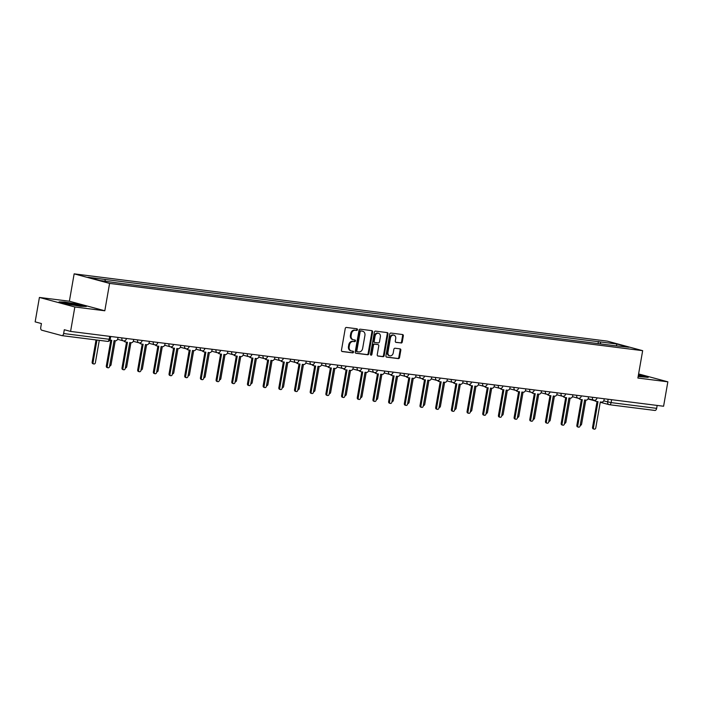 <?xml version="1.0" encoding="UTF-8"?>
<svg xmlns="http://www.w3.org/2000/svg" width="703" height="703" viewBox="0 0 703 703"><rect width="100%" height="100%" fill="white"/><g stroke="black" fill="none" stroke-linecap="round" stroke-linejoin="round"><path stroke-width="1.05" d="M357.476 329.698A0.861 0.694 105.1 0 0 356.931 328.776L346.438 327.449A1.221 0.993 105.1 0 0 345.243 328.529L341.465 350.217A1.221 0.993 105.1 0 0 342.238 351.544L352.721 352.862A0.861 0.694 105.1 0 0 353.02 351.175L351.658 351.008A3.919 3.172 105.1 0 1 351.315 350.938A3.919 3.172 105.1 0 1 349.171 346.755L349.488 344.945A3.919 3.172 105.1 0 1 353.319 341.491L354.681 341.658A0.861 0.694 105.1 0 0 354.971 339.971L353.618 339.804A3.919 3.172 105.1 0 1 353.266 339.734A3.919 3.172 105.1 0 1 351.131 335.551L351.447 333.74A3.919 3.172 105.1 0 1 355.279 330.287L356.632 330.454A0.861 0.694 105.1 0 0 357.476 329.698M353.266 339.734L352.563 339.54A3.919 3.172 105.1 0 1 350.419 335.357L350.735 333.556A3.919 3.172 105.1 0 1 354.567 330.094L355.929 330.269A0.861 0.694 105.1 0 0 356.526 328.723M341.86 351.395L352.018 352.678A0.861 0.694 105.1 0 0 352.616 351.131M351.315 350.938L350.604 350.744A3.919 3.172 105.1 0 1 348.468 346.561L348.785 344.76A3.919 3.172 105.1 0 1 352.616 341.298L353.969 341.473A0.861 0.694 105.1 0 0 354.576 339.927M401.061 343.02A1.221 0.993 105.1 0 0 402.265 341.939L403.329 335.858A1.221 0.993 105.1 0 0 402.547 334.531L390.903 333.055A1.221 0.993 105.1 0 0 389.708 334.136L385.921 355.823A1.221 0.993 105.1 0 0 386.694 357.15L398.346 358.618A1.221 0.993 105.1 0 0 399.541 357.537L400.824 350.191A1.221 0.993 105.1 0 0 400.042 348.864L395.06 348.231A1.221 0.993 105.1 0 0 393.865 349.312L393.232 352.959A3.278 2.654 105.1 0 1 389.734 355.788A3.278 2.654 105.1 0 1 387.951 352.291L390.437 338.02A3.278 2.654 105.1 0 1 393.935 335.182A3.278 2.654 105.1 0 1 395.719 338.679L395.306 341.06A1.221 0.993 105.1 0 0 396.079 342.396L400.359 342.827A1.221 0.993 105.1 0 0 401.554 341.746L402.617 335.665A1.221 0.993 105.1 0 0 402.213 334.487M104.809 310.779L69.377 301.227L39.412 297.448L74.843 306.991L104.809 310.779L109.58 283.406L642.665 350.674L637.885 378.038L667.85 381.817L663.588 406.246L70.581 331.421L64.307 329.725L63.648 333.53L109.193 339.277L110.23 339.329L110.731 336.482M74.843 306.991L70.581 331.421M372.634 331.983A1.221 0.993 105.1 0 0 371.852 330.656L360.208 329.189A1.221 0.993 105.1 0 0 359.013 330.269L355.226 351.948A1.221 0.993 105.1 0 0 356.008 353.275L367.651 354.751A1.221 0.993 105.1 0 0 368.847 353.671L372.634 331.983L371.922 331.79A1.221 0.993 105.1 0 0 371.518 330.612M375.56 331.122L387.204 332.589A1.221 0.993 105.1 0 1 387.977 333.916L384.19 355.604A1.221 0.993 105.1 0 1 382.994 356.685L378.012 356.052A1.221 0.993 105.1 0 1 377.239 354.725L378.768 345.929A1.221 0.993 105.1 0 0 377.994 344.602L374.69 344.189A1.221 0.993 105.1 0 0 373.495 345.27L371.896 354.426A0.861 0.694 105.1 0 1 370.507 354.25L374.356 332.203A1.221 0.993 105.1 0 1 375.56 331.122M39.412 297.448L35.15 321.869L41.424 323.556L40.756 327.361A2.496 1.459 -82.8 0 0 41.749 330.199L61.802 335.603A2.496 1.459 -82.8 0 0 61.917 335.63A2.496 1.459 -82.8 0 0 63.648 333.53M69.377 301.227L74.149 273.854L607.234 341.122L642.665 350.674M667.85 381.817L638.605 373.934M657.164 405.438L656.655 408.355A2.496 1.459 97.2 0 1 654.924 410.455A2.496 1.459 97.2 0 1 654.809 410.429L609.492 404.717M600.801 343.943L600.098 341.904L616.988 344.039L628.895 347.247L613.666 345.568L118.385 283.072L99.826 280.488L87.928 277.281L104.817 279.416L105.441 281.2M600.098 341.904L104.817 279.416M109.58 283.406L74.149 273.854M78.464 304.346L64.817 302.062L59.061 301.895L66.961 304.03L80.608 306.315L86.364 306.473L78.42 304.636M638.157 376.492L648.201 377.37L638.429 374.927M598.06 343.591L598.429 341.456M616.346 345.665L616.988 344.039M355.63 353.134L366.94 354.558A1.221 0.993 105.1 0 0 368.135 353.477L371.922 331.79M360.999 331.008A0.861 0.694 105.1 0 0 360.164 331.763L356.843 350.797A0.861 0.694 105.1 0 0 357.388 351.728L358.82 351.913A3.919 3.172 105.1 0 0 362.643 348.451L364.919 335.445A3.919 3.172 105.1 0 0 362.783 331.254A3.919 3.172 105.1 0 0 362.432 331.192L360.296 330.814A0.861 0.694 105.1 0 0 359.453 331.57L360.164 331.763M357.238 351.693L356.676 351.535A0.861 0.694 105.1 0 1 356.131 350.612L359.453 331.57M362.783 331.254L362.071 331.069A3.919 3.172 105.1 0 0 361.72 330.999L362.432 331.192M360.296 330.814L361.72 330.999M377.634 355.911L382.291 356.491A1.221 0.993 105.1 0 0 383.486 355.41L387.274 333.732A1.221 0.993 105.1 0 0 386.87 332.545M377.502 344.47A1.221 0.993 105.1 0 0 377.283 344.408L373.978 343.995A1.221 0.993 105.1 0 0 372.783 345.076L371.184 354.233L371.896 354.426M370.657 354.945A0.861 0.694 105.1 0 0 371.184 354.233M380.367 336.807A3.278 2.654 105.1 0 0 378.574 333.31A3.278 2.654 105.1 0 0 375.086 336.139L374.207 341.175A1.221 0.993 105.1 0 0 374.98 342.502L378.284 342.915A1.221 0.993 105.1 0 0 379.488 341.834L380.367 336.807M378.574 333.31L377.871 333.117A3.278 2.654 105.1 0 0 374.374 335.946L375.086 336.139M374.769 342.44L374.277 342.308A1.221 0.993 105.1 0 1 373.495 340.981L374.374 335.946M395.71 342.247L400.359 342.827M393.935 335.182L393.223 334.997A3.278 2.654 105.1 0 0 389.734 337.827L390.437 338.02M389.734 355.788L389.031 355.604A3.278 2.654 105.1 0 1 387.239 352.098L389.734 337.827M386.325 357.001L397.634 358.433A1.221 0.993 105.1 0 0 398.829 357.352L400.112 349.997A1.221 0.993 105.1 0 0 399.717 348.82M96.97 340.05L93.06 362.44A1.432 1.16 105.1 0 0 95.38 362.73L99.281 340.34M93.842 363.969L92.928 363.723A1.432 1.16 -74.9 0 1 92.146 362.194L96.03 339.936M110.239 340.094L110.002 340.032A2.496 2.021 105.1 0 0 110.239 340.094A2.496 2.021 105.1 0 0 110.459 340.138L111.768 340.305L107.234 366.263A1.432 1.16 105.1 0 0 109.545 366.553L114.079 340.595L115.389 340.762A2.496 2.021 105.1 0 0 117.823 338.556L118.025 337.405M108.016 367.792L107.093 367.546A1.432 1.16 -74.9 0 1 106.311 366.008L110.819 340.182M109.65 365.973A1.432 1.16 105.1 0 0 111.056 364.708L115.248 340.735M125.336 367.95A1.432 1.16 105.1 0 0 126.742 366.685L130.925 342.721M141.022 369.936A1.432 1.16 105.1 0 0 142.428 368.671L146.611 344.698M69.316 304.337A8.12 0.536 9.9 0 0 80.599 305.875A8.12 0.536 9.9 0 0 76.029 304.522A8.12 0.536 9.9 0 0 68.024 303.186A8.12 0.536 9.9 0 0 64.72 303.107A8.12 0.536 9.9 0 0 69.316 304.337M60.326 302.237L65.019 302.369L78.244 304.584L85.116 306.438M638.166 376.439A8.12 0.536 9.9 0 0 642.437 376.773A8.12 0.536 9.9 0 0 638.333 375.516M638.386 375.191L646.962 377.335M124.659 340.797A2.496 2.021 105.1 0 0 125.925 342.071A2.496 2.021 105.1 0 0 126.145 342.115L127.454 342.282L122.92 368.24A1.432 1.16 105.1 0 0 125.231 368.53L129.765 342.572L131.074 342.739A2.496 2.021 105.1 0 0 133.508 340.533L133.711 339.382M123.702 369.769L122.779 369.523A1.432 1.16 -74.9 0 1 121.997 367.985L126.505 342.159M125.222 341.869A2.496 2.021 -74.9 0 1 125.002 341.825A2.496 2.021 -74.9 0 1 123.895 340.92M140.345 342.774A2.496 2.021 105.1 0 0 141.611 344.048A2.496 2.021 105.1 0 0 141.83 344.092L143.14 344.259L138.605 370.217A1.432 1.16 105.1 0 0 140.916 370.507L145.451 344.549L146.751 344.716A2.496 2.021 105.1 0 0 149.194 342.519L149.396 341.368M139.387 371.746L138.465 371.5A1.432 1.16 -74.9 0 1 137.683 369.971L142.191 344.136M140.908 343.846A2.496 2.021 -74.9 0 1 140.688 343.802A2.496 2.021 -74.9 0 1 139.581 342.897M156.022 344.76A2.496 2.021 105.1 0 0 157.287 346.025A2.496 2.021 105.1 0 0 157.516 346.069L158.816 346.236L154.291 372.195A1.432 1.16 105.1 0 0 156.602 372.485L161.136 346.526L162.437 346.693A2.496 2.021 105.1 0 0 164.88 344.496L165.082 343.345M155.073 373.732L154.15 373.478A1.432 1.16 -74.9 0 1 153.368 371.949L157.876 346.122M156.593 345.823A2.496 2.021 -74.9 0 1 156.374 345.779A2.496 2.021 -74.9 0 1 155.266 344.874M156.699 371.913A1.432 1.16 105.1 0 0 158.113 370.648L162.296 346.676M172.384 373.891A1.432 1.16 105.1 0 0 173.799 372.625L177.982 348.653M171.708 346.737A2.496 2.021 105.1 0 0 172.973 348.011A2.496 2.021 105.1 0 0 173.202 348.055L174.502 348.213L169.977 374.172A1.432 1.16 105.1 0 0 172.288 374.471L176.813 348.512L178.123 348.67A2.496 2.021 105.1 0 0 180.566 346.474L180.768 345.322M170.759 375.71L169.836 375.455A1.432 1.16 -74.9 0 1 169.054 373.926L173.562 348.099M172.279 347.8A2.496 2.021 -74.9 0 1 172.059 347.757A2.496 2.021 -74.9 0 1 170.952 346.86M187.393 348.714A2.496 2.021 105.1 0 0 188.659 349.989A2.496 2.021 105.1 0 0 188.879 350.032L190.188 350.199L185.662 376.158A1.432 1.16 105.1 0 0 187.973 376.448L192.499 350.489L193.808 350.656A2.496 2.021 105.1 0 0 196.251 348.451L196.453 347.3M186.444 377.687L185.522 377.441A1.432 1.16 -74.9 0 1 184.74 375.903L189.248 350.076M187.965 349.786A2.496 2.021 -74.9 0 1 187.736 349.743A2.496 2.021 -74.9 0 1 186.638 348.837M188.07 375.868A1.432 1.16 105.1 0 0 189.485 374.602L193.668 350.639M203.756 377.845A1.432 1.16 105.1 0 0 205.171 376.588L209.353 352.616M219.441 379.831A1.432 1.16 105.1 0 0 220.856 378.566L225.039 354.593M235.127 381.808A1.432 1.16 105.1 0 0 236.542 380.543L240.725 356.57M250.813 383.785A1.432 1.16 105.1 0 0 252.228 382.52L256.41 358.548M266.499 385.762A1.432 1.16 105.1 0 0 267.913 384.497L272.096 360.534M282.184 387.748A1.432 1.16 105.1 0 0 283.59 386.483L287.782 362.511M297.87 389.726A1.432 1.16 105.1 0 0 299.276 388.46L303.459 364.488M203.079 350.692A2.496 2.021 105.1 0 0 204.345 351.966A2.496 2.021 105.1 0 0 204.564 352.01L205.874 352.177L201.348 378.135A1.432 1.16 105.1 0 0 203.659 378.425L208.185 352.467L209.494 352.634A2.496 2.021 105.1 0 0 211.937 350.428L212.13 349.277M202.13 379.664L201.207 379.418A1.432 1.16 -74.9 0 1 200.425 377.889L204.933 352.054M203.65 351.764A2.496 2.021 -74.9 0 1 203.422 351.72A2.496 2.021 -74.9 0 1 202.323 350.815M218.765 352.669A2.496 2.021 105.1 0 0 220.03 353.943A2.496 2.021 105.1 0 0 220.25 353.987L221.559 354.154L217.025 380.112A1.432 1.16 105.1 0 0 219.345 380.402L223.87 354.444L225.18 354.611A2.496 2.021 105.1 0 0 227.623 352.414L227.816 351.263M217.816 381.641L216.893 381.395A1.432 1.16 -74.9 0 1 216.111 379.866L220.619 354.04M219.327 353.741A2.496 2.021 -74.9 0 1 219.108 353.697A2.496 2.021 -74.9 0 1 218.009 352.792M234.451 354.655A2.496 2.021 105.1 0 0 235.716 355.929A2.496 2.021 105.1 0 0 235.936 355.973L237.245 356.131L232.711 382.089A1.432 1.16 105.1 0 0 235.03 382.379L239.556 356.43L240.865 356.588A2.496 2.021 105.1 0 0 243.3 354.391L243.502 353.24M233.493 383.627L232.579 383.372A1.432 1.16 -74.9 0 1 231.797 381.843L236.305 356.017M235.013 355.718A2.496 2.021 -74.9 0 1 234.793 355.674A2.496 2.021 -74.9 0 1 233.695 354.778M250.136 356.632A2.496 2.021 105.1 0 0 251.402 357.906A2.496 2.021 105.1 0 0 251.621 357.95L252.931 358.117L248.396 384.066A1.432 1.16 105.1 0 0 250.707 384.365L255.242 358.407L256.551 358.565A2.496 2.021 105.1 0 0 258.985 356.368L259.187 355.217M249.178 385.604L248.264 385.358A1.432 1.16 -74.9 0 1 247.474 383.82L251.982 357.994M250.699 357.695A2.496 2.021 -74.9 0 1 250.479 357.66A2.496 2.021 -74.9 0 1 249.38 356.755M265.822 358.609A2.496 2.021 105.1 0 0 267.087 359.883A2.496 2.021 105.1 0 0 267.307 359.927L268.616 360.094L264.082 386.052A1.432 1.16 105.1 0 0 266.393 386.342L270.927 360.384L272.237 360.551A2.496 2.021 105.1 0 0 274.671 358.345L274.873 357.194M264.864 387.581L263.941 387.335A1.432 1.16 -74.9 0 1 263.159 385.798L267.667 359.971M266.384 359.681A2.496 2.021 -74.9 0 1 266.165 359.637A2.496 2.021 -74.9 0 1 265.066 358.732M281.508 360.586A2.496 2.021 105.1 0 0 282.773 361.86A2.496 2.021 105.1 0 0 282.993 361.904L284.302 362.071L279.768 388.03A1.432 1.16 105.1 0 0 282.079 388.32L286.613 362.361L287.922 362.528A2.496 2.021 105.1 0 0 290.357 360.323L290.559 359.171M280.55 389.559L279.627 389.313A1.432 1.16 -74.9 0 1 278.845 387.784L283.353 361.948M282.07 361.658A2.496 2.021 -74.9 0 1 281.85 361.614A2.496 2.021 -74.9 0 1 280.743 360.709M297.193 362.572A2.496 2.021 105.1 0 0 298.459 363.838A2.496 2.021 105.1 0 0 298.678 363.882L299.988 364.049L295.453 390.007A1.432 1.16 105.1 0 0 297.764 390.297L302.299 364.339L303.599 364.506A2.496 2.021 105.1 0 0 306.042 362.309L306.244 361.157M296.235 391.536L295.313 391.29A1.432 1.16 -74.9 0 1 294.531 389.761L299.039 363.934M297.756 363.636A2.496 2.021 -74.9 0 1 297.536 363.592A2.496 2.021 -74.9 0 1 296.429 362.686M312.879 364.549A2.496 2.021 105.1 0 0 314.144 365.824A2.496 2.021 105.1 0 0 314.364 365.868L315.665 366.026L311.139 391.984A1.432 1.16 105.1 0 0 313.45 392.283L317.984 366.325L319.285 366.483A2.496 2.021 105.1 0 0 321.728 364.286L321.93 363.135M311.921 393.522L310.998 393.267A1.432 1.16 -74.9 0 1 310.216 391.738L314.724 365.911M313.441 365.613A2.496 2.021 -74.9 0 1 313.222 365.569A2.496 2.021 -74.9 0 1 312.114 364.672M313.556 391.703A1.432 1.16 105.1 0 0 314.962 390.437L319.144 366.465M329.232 393.68A1.432 1.16 105.1 0 0 330.647 392.415L334.83 368.451M344.918 395.657A1.432 1.16 105.1 0 0 346.333 394.401L350.516 370.428M360.604 397.643A1.432 1.16 105.1 0 0 362.019 396.378L366.201 372.405M376.29 399.62A1.432 1.16 105.1 0 0 377.704 398.355L381.887 374.383M391.975 401.598A1.432 1.16 105.1 0 0 393.39 400.332L397.573 376.36M407.661 403.575A1.432 1.16 105.1 0 0 409.076 402.309L413.259 378.346M423.347 405.552A1.432 1.16 105.1 0 0 424.761 404.295L428.944 380.323M439.032 407.538A1.432 1.16 105.1 0 0 440.438 406.272L444.63 382.3M454.718 409.515A1.432 1.16 105.1 0 0 456.124 408.25L460.307 384.277M470.404 411.492A1.432 1.16 105.1 0 0 471.81 410.227L475.993 386.263M486.081 413.469A1.432 1.16 105.1 0 0 487.495 412.204L491.678 388.241M501.766 415.455A1.432 1.16 105.1 0 0 503.181 414.19L507.364 390.218M517.452 417.433A1.432 1.16 105.1 0 0 518.867 416.167L523.05 392.195M533.138 419.41A1.432 1.16 105.1 0 0 534.552 418.144L538.735 394.172M328.556 366.527A2.496 2.021 105.1 0 0 329.821 367.801A2.496 2.021 105.1 0 0 330.05 367.845L331.35 368.012L326.825 393.97A1.432 1.16 105.1 0 0 329.136 394.26L333.67 368.302L334.971 368.469A2.496 2.021 105.1 0 0 337.414 366.263L337.616 365.112M327.607 395.499L326.684 395.253A1.432 1.16 -74.9 0 1 325.902 393.715L330.41 367.889M329.127 367.599A2.496 2.021 -74.9 0 1 328.907 367.555A2.496 2.021 -74.9 0 1 327.8 366.65M344.242 368.504A2.496 2.021 105.1 0 0 345.507 369.778A2.496 2.021 105.1 0 0 345.735 369.822L347.036 369.989L342.51 395.947A1.432 1.16 105.1 0 0 344.822 396.237L349.347 370.279L350.656 370.446A2.496 2.021 105.1 0 0 353.099 368.24L353.301 367.089M343.292 397.476L342.37 397.23A1.432 1.16 -74.9 0 1 341.588 395.701L346.096 369.866M344.813 369.576A2.496 2.021 -74.9 0 1 344.584 369.532A2.496 2.021 -74.9 0 1 343.486 368.627M359.927 370.481A2.496 2.021 105.1 0 0 361.193 371.755A2.496 2.021 105.1 0 0 361.412 371.799L362.722 371.966L358.196 397.924A1.432 1.16 105.1 0 0 360.507 398.214L365.033 372.256L366.342 372.423A2.496 2.021 105.1 0 0 368.785 370.226L368.987 369.075M358.978 399.453L358.055 399.207A1.432 1.16 -74.9 0 1 357.273 397.678L361.781 371.852M360.498 371.553A2.496 2.021 -74.9 0 1 360.27 371.509A2.496 2.021 -74.9 0 1 359.171 370.604M375.613 372.467A2.496 2.021 105.1 0 0 376.878 373.741A2.496 2.021 105.1 0 0 377.098 373.785L378.407 373.943L373.882 399.902A1.432 1.16 105.1 0 0 376.193 400.192L380.718 374.233L382.028 374.4A2.496 2.021 105.1 0 0 384.471 372.203L384.664 371.052M374.664 401.439L373.741 401.185A1.432 1.16 -74.9 0 1 372.959 399.656L377.467 373.829M376.184 373.53A2.496 2.021 -74.9 0 1 375.956 373.486A2.496 2.021 -74.9 0 1 374.857 372.59M391.299 374.444A2.496 2.021 105.1 0 0 392.564 375.718A2.496 2.021 105.1 0 0 392.784 375.762L394.093 375.92L389.559 401.879A1.432 1.16 105.1 0 0 391.879 402.178L396.404 376.219L397.713 376.377A2.496 2.021 105.1 0 0 400.148 374.181L400.35 373.029M390.341 403.417L389.427 403.171A1.432 1.16 -74.9 0 1 388.645 401.633L393.153 375.806M391.861 375.507A2.496 2.021 -74.9 0 1 391.641 375.472A2.496 2.021 -74.9 0 1 390.543 374.567M406.984 376.421A2.496 2.021 105.1 0 0 408.25 377.696A2.496 2.021 105.1 0 0 408.469 377.739L409.779 377.906L405.244 403.865A1.432 1.16 105.1 0 0 407.555 404.155L412.09 378.196L413.399 378.363A2.496 2.021 105.1 0 0 415.833 376.158L416.035 375.007M406.026 405.394L405.113 405.148A1.432 1.16 -74.9 0 1 404.33 403.61L408.83 377.783M407.547 377.493A2.496 2.021 -74.9 0 1 407.327 377.449A2.496 2.021 -74.9 0 1 406.229 376.544M422.67 378.399A2.496 2.021 105.1 0 0 423.935 379.673A2.496 2.021 105.1 0 0 424.155 379.717L425.464 379.884L420.93 405.842A1.432 1.16 105.1 0 0 423.241 406.132L427.776 380.174L429.085 380.341A2.496 2.021 105.1 0 0 431.519 378.135L431.721 376.984M421.712 407.371L420.789 407.125A1.432 1.16 -74.9 0 1 420.007 405.596L424.515 379.761M423.232 379.471A2.496 2.021 -74.9 0 1 423.013 379.427A2.496 2.021 -74.9 0 1 421.914 378.522M438.356 380.385A2.496 2.021 105.1 0 0 439.621 381.65A2.496 2.021 105.1 0 0 439.841 381.694L441.15 381.861L436.616 407.819A1.432 1.16 105.1 0 0 438.927 408.109L443.461 382.151L444.771 382.318A2.496 2.021 105.1 0 0 447.205 380.121L447.407 378.97M437.398 409.348L436.475 409.102A1.432 1.16 -74.9 0 1 435.693 407.573L440.201 381.747M438.918 381.448A2.496 2.021 -74.9 0 1 438.698 381.404A2.496 2.021 -74.9 0 1 437.591 380.499M454.041 382.362A2.496 2.021 105.1 0 0 455.307 383.636A2.496 2.021 105.1 0 0 455.526 383.68L456.836 383.838L452.301 409.796A1.432 1.16 105.1 0 0 454.613 410.095L459.147 384.137L460.447 384.295A2.496 2.021 105.1 0 0 462.89 382.098L463.092 380.947M453.084 411.334L452.161 411.079A1.432 1.16 -74.9 0 1 451.379 409.55L455.887 383.724M454.604 383.425A2.496 2.021 -74.9 0 1 454.384 383.381A2.496 2.021 -74.9 0 1 453.277 382.485M469.727 384.339A2.496 2.021 105.1 0 0 470.992 385.613A2.496 2.021 105.1 0 0 471.212 385.657L472.513 385.824L467.987 411.782A1.432 1.16 105.1 0 0 470.298 412.072L474.833 386.114L476.133 386.281A2.496 2.021 105.1 0 0 478.576 384.075L478.778 382.924M468.769 413.311L467.846 413.065A1.432 1.16 -74.9 0 1 467.064 411.527L471.572 385.701M470.289 385.411A2.496 2.021 -74.9 0 1 470.07 385.367A2.496 2.021 -74.9 0 1 468.963 384.462M485.404 386.316A2.496 2.021 105.1 0 0 486.669 387.59A2.496 2.021 105.1 0 0 486.898 387.634L488.198 387.801L483.673 413.759A1.432 1.16 105.1 0 0 485.984 414.049L490.518 388.091L491.819 388.258A2.496 2.021 105.1 0 0 494.262 386.052L494.464 384.901M484.455 415.288L483.532 415.042A1.432 1.16 -74.9 0 1 482.75 413.513L487.258 387.678M485.975 387.388A2.496 2.021 -74.9 0 1 485.755 387.344A2.496 2.021 -74.9 0 1 484.648 386.439M501.09 388.293A2.496 2.021 105.1 0 0 502.355 389.567A2.496 2.021 105.1 0 0 502.583 389.611L503.884 389.778L499.358 415.737A1.432 1.16 105.1 0 0 501.67 416.027L506.195 390.068L507.504 390.235A2.496 2.021 105.1 0 0 509.947 388.038L510.15 386.887M500.141 417.266L499.218 417.02A1.432 1.16 -74.9 0 1 498.436 415.491L502.944 389.655M501.661 389.365A2.496 2.021 -74.9 0 1 501.441 389.321A2.496 2.021 -74.9 0 1 500.334 388.416M516.775 390.279A2.496 2.021 105.1 0 0 518.041 391.553A2.496 2.021 105.1 0 0 518.26 391.589L519.57 391.756L515.044 417.714A1.432 1.16 105.1 0 0 517.355 418.004L521.881 392.046L523.19 392.212A2.496 2.021 105.1 0 0 525.633 390.016L525.835 388.864M515.826 419.252L514.904 418.997A1.432 1.16 -74.9 0 1 514.121 417.468L518.629 391.641M517.346 391.343A2.496 2.021 -74.9 0 1 517.118 391.299A2.496 2.021 -74.9 0 1 516.02 390.393M532.461 392.256A2.496 2.021 105.1 0 0 533.726 393.531A2.496 2.021 105.1 0 0 533.946 393.575L535.255 393.733L530.73 419.691A1.432 1.16 105.1 0 0 533.041 419.99L537.567 394.031L538.876 394.19A2.496 2.021 105.1 0 0 541.319 391.993L541.512 390.842M531.512 421.229L530.589 420.983A1.432 1.16 -74.9 0 1 529.807 419.445L534.315 393.618M533.032 393.32A2.496 2.021 -74.9 0 1 532.804 393.276A2.496 2.021 -74.9 0 1 531.705 392.379M548.147 394.234A2.496 2.021 105.1 0 0 549.412 395.508A2.496 2.021 105.1 0 0 549.632 395.552L550.941 395.719L546.407 421.677A1.432 1.16 105.1 0 0 548.727 421.967L553.252 396.009L554.562 396.176A2.496 2.021 105.1 0 0 557.004 393.97L557.198 392.819M547.198 423.206L546.275 422.96A1.432 1.16 -74.9 0 1 545.493 421.422L550.001 395.596M548.709 395.306A2.496 2.021 -74.9 0 1 548.489 395.262A2.496 2.021 -74.9 0 1 547.391 394.357M548.823 421.387A1.432 1.16 105.1 0 0 550.238 420.122L554.421 396.158M563.832 396.211A2.496 2.021 105.1 0 0 565.098 397.485A2.496 2.021 105.1 0 0 565.317 397.529L566.627 397.696L562.092 423.654A1.432 1.16 105.1 0 0 564.412 423.944L568.938 397.986L570.247 398.153A2.496 2.021 105.1 0 0 572.681 395.947L572.883 394.796M562.875 425.183L561.961 424.937A1.432 1.16 -74.9 0 1 561.179 423.408L565.687 397.573M564.395 397.283A2.496 2.021 -74.9 0 1 564.175 397.239A2.496 2.021 -74.9 0 1 563.077 396.334M564.509 423.364A1.432 1.16 105.1 0 0 565.924 422.108L570.107 398.135M579.518 398.197A2.496 2.021 105.1 0 0 580.783 399.462A2.496 2.021 105.1 0 0 581.003 399.506L582.312 399.673L577.778 425.631A1.432 1.16 105.1 0 0 580.089 425.921L584.624 399.963L585.933 400.13A2.496 2.021 105.1 0 0 588.367 397.933L588.569 396.782M578.56 427.16L577.646 426.914A1.432 1.16 -74.9 0 1 576.855 425.385L581.363 399.559M580.08 399.26A2.496 2.021 -74.9 0 1 579.861 399.216A2.496 2.021 -74.9 0 1 578.762 398.311M580.195 425.35A1.432 1.16 105.1 0 0 581.609 424.085L585.792 400.112M595.204 400.174A2.496 2.021 105.1 0 0 596.469 401.448A2.496 2.021 105.1 0 0 596.689 401.492L597.998 401.65L593.464 427.609A1.432 1.16 105.1 0 0 595.775 427.899L600.309 401.949L601.619 402.107A2.496 2.021 105.1 0 0 604.053 399.91L604.255 398.759M594.246 429.146L593.323 428.892A1.432 1.16 -74.9 0 1 592.541 427.362L597.049 401.536M595.766 401.237A2.496 2.021 -74.9 0 1 595.546 401.193A2.496 2.021 -74.9 0 1 594.448 400.297M603.692 400.903L611.109 402.608L656.655 408.355M608.157 399.251L607.682 401.975A2.496 2.021 -74.9 0 0 609.035 404.638A2.496 2.496 0 0 0 609.378 404.708A2.496 1.459 -82.8 0 0 611.109 402.608L611.619 399.691M109.703 336.359L109.193 339.277A2.496 1.459 -82.8 0 1 107.462 341.377A2.496 1.459 -82.8 0 1 107.348 341.35L62.031 335.639M590.485 397.019L596.961 397.836M592.471 397.274L592.418 397.546A2.496 2.021 -74.9 0 0 593.78 400.209A2.496 2.496 0 0 0 596.891 398.223M574.799 395.042L581.276 395.859M576.785 395.288L576.732 395.561A2.496 2.021 -74.9 0 0 578.094 398.232A2.496 2.496 0 0 0 581.205 396.246M559.113 393.065L565.59 393.882M561.099 393.311L561.056 393.583A2.496 2.021 -74.9 0 0 562.409 396.246A2.496 2.496 0 0 0 565.52 394.269M543.428 391.079L549.904 391.896M545.414 391.334L545.37 391.606A2.496 2.021 -74.9 0 0 546.732 394.269A2.496 2.496 0 0 0 549.834 392.292M527.742 389.102L534.218 389.919M529.728 389.357L529.684 389.629A2.496 2.021 -74.9 0 0 531.046 392.292A2.496 2.496 0 0 0 534.157 390.306M512.065 387.125L518.533 387.942M514.042 387.379L513.998 387.643A2.496 2.021 -74.9 0 0 515.361 390.314A2.496 2.496 0 0 0 518.471 388.328M496.38 385.147L502.847 385.965M498.357 385.393L498.313 385.666A2.496 2.021 -74.9 0 0 499.675 388.328A2.496 2.496 0 0 0 502.786 386.351M480.694 383.17L487.17 383.987M482.671 383.416L482.627 383.689A2.496 2.021 -74.9 0 0 483.989 386.351A2.496 2.496 0 0 0 487.1 384.374M465.008 381.184L471.485 382.001M466.994 381.439L466.941 381.711A2.496 2.021 -74.9 0 0 468.303 384.374A2.496 2.496 0 0 0 471.414 382.397M449.322 379.207L455.799 380.024M451.308 379.462L451.256 379.734A2.496 2.021 -74.9 0 0 452.618 382.397A2.496 2.496 0 0 0 455.729 380.411M433.637 377.23L440.113 378.047M435.623 377.476L435.57 377.748A2.496 2.021 -74.9 0 0 436.932 380.42A2.496 2.496 0 0 0 440.043 378.434M417.951 375.253L424.427 376.07M419.937 375.499L419.884 375.771A2.496 2.021 -74.9 0 0 421.246 378.434A2.496 2.496 0 0 0 424.357 376.457M402.265 373.275L408.742 374.084M404.251 373.521L404.207 373.794A2.496 2.021 -74.9 0 0 405.561 376.457A2.496 2.496 0 0 0 408.671 374.479M386.58 371.289L393.056 372.107M388.566 371.544L388.522 371.817A2.496 2.021 -74.9 0 0 389.884 374.479A2.496 2.496 0 0 0 392.986 372.493M370.894 369.312L377.37 370.13M372.88 369.567L372.836 369.831A2.496 2.021 -74.9 0 0 374.198 372.502A2.496 2.496 0 0 0 377.3 370.516M355.208 367.335L361.685 368.152M357.194 367.581L357.15 367.854A2.496 2.021 -74.9 0 0 358.512 370.516A2.496 2.496 0 0 0 361.623 368.539M339.531 365.358L345.999 366.175M341.509 365.604L341.465 365.876A2.496 2.021 -74.9 0 0 342.827 368.539A2.496 2.496 0 0 0 345.938 366.562M323.846 363.372L330.313 364.189M325.823 363.627L325.779 363.899A2.496 2.021 -74.9 0 0 327.141 366.562A2.496 2.496 0 0 0 330.252 364.585M308.16 361.395L314.636 362.212M310.146 361.65L310.093 361.922A2.496 2.021 -74.9 0 0 311.455 364.585A2.496 2.496 0 0 0 314.566 362.599M292.474 359.418L298.951 360.235M294.46 359.664L294.408 359.936A2.496 2.021 -74.9 0 0 295.77 362.607A2.496 2.496 0 0 0 298.88 360.621M276.789 357.44L283.265 358.258M278.775 357.686L278.722 357.959A2.496 2.021 -74.9 0 0 280.084 360.621A2.496 2.496 0 0 0 283.195 358.644M261.103 355.463L267.579 356.28M263.089 355.709L263.036 355.982A2.496 2.021 -74.9 0 0 264.398 358.644A2.496 2.496 0 0 0 267.509 356.667M245.417 353.477L251.894 354.294M247.403 353.732L247.351 354.004A2.496 2.021 -74.9 0 0 248.713 356.667A2.496 2.496 0 0 0 251.823 354.681M229.732 351.5L236.208 352.317M231.718 351.755L231.674 352.018A2.496 2.021 -74.9 0 0 233.027 354.69A2.496 2.496 0 0 0 236.138 352.704M214.046 349.523L220.522 350.34M216.032 349.769L215.988 350.041A2.496 2.021 -74.9 0 0 217.35 352.713A2.496 2.496 0 0 0 220.452 350.727M198.36 347.546L204.837 348.363M200.346 347.792L200.302 348.064A2.496 2.021 -74.9 0 0 201.664 350.727A2.496 2.496 0 0 0 204.775 348.75M182.683 345.56L189.151 346.377M184.661 345.814L184.617 346.087A2.496 2.021 -74.9 0 0 185.979 348.75A2.496 2.496 0 0 0 189.089 346.772M166.998 343.582L173.465 344.4M168.975 343.837L168.931 344.11A2.496 2.021 -74.9 0 0 170.293 346.772A2.496 2.496 0 0 0 173.404 344.786M151.312 341.605L157.788 342.423M153.289 341.851L153.245 342.124A2.496 2.021 -74.9 0 0 154.607 344.795A2.496 2.496 0 0 0 157.718 342.809M135.626 339.628L142.103 340.445M137.612 339.874L137.56 340.147A2.496 2.021 -74.9 0 0 138.922 342.809A2.496 2.496 0 0 0 142.032 340.832M119.941 337.651L126.417 338.468M121.927 337.897L121.874 338.169A2.496 2.021 -74.9 0 0 123.236 340.832A2.496 2.496 0 0 0 126.347 338.855M123.456 340.876A2.496 2.021 -74.9 0 1 123.236 340.832L117.586 339.312M139.141 342.853A2.496 2.021 -74.9 0 1 138.922 342.809L133.271 341.289M154.827 344.839A2.496 2.021 -74.9 0 1 154.607 344.795L148.957 343.266M170.513 346.816A2.496 2.021 -74.9 0 1 170.293 346.772L164.643 345.252M186.198 348.793A2.496 2.021 -74.9 0 1 185.979 348.75L180.328 347.229M201.884 350.771A2.496 2.021 -74.9 0 1 201.664 350.727L196.014 349.206M217.57 352.748A2.496 2.021 -74.9 0 1 217.35 352.713L211.7 351.184M233.255 354.734A2.496 2.021 -74.9 0 1 233.027 354.69L227.385 353.17M248.941 356.711A2.496 2.021 -74.9 0 1 248.713 356.667L243.071 355.147M264.618 358.688A2.496 2.021 -74.9 0 1 264.398 358.644L258.757 357.124M280.304 360.665A2.496 2.021 -74.9 0 1 280.084 360.621L274.442 359.101M295.989 362.651A2.496 2.021 -74.9 0 1 295.77 362.607L290.119 361.078M311.675 364.629A2.496 2.021 -74.9 0 1 311.455 364.585L305.805 363.064M327.361 366.606A2.496 2.021 -74.9 0 1 327.141 366.562L321.491 365.042M343.046 368.583A2.496 2.021 -74.9 0 1 342.827 368.539L337.176 367.019M358.732 370.56A2.496 2.021 -74.9 0 1 358.512 370.516L352.862 368.996M374.418 372.546A2.496 2.021 -74.9 0 1 374.198 372.502L368.548 370.973M390.103 374.523A2.496 2.021 -74.9 0 1 389.884 374.479L384.233 372.959M405.789 376.5A2.496 2.021 -74.9 0 1 405.561 376.457L399.919 374.936M421.475 378.478A2.496 2.021 -74.9 0 1 421.246 378.434L415.605 376.913M437.152 380.464A2.496 2.021 -74.9 0 1 436.932 380.42L431.291 378.891M452.837 382.441A2.496 2.021 -74.9 0 1 452.618 382.397L446.967 380.877M468.523 384.418A2.496 2.021 -74.9 0 1 468.303 384.374L462.653 382.854M484.209 386.395A2.496 2.021 -74.9 0 1 483.989 386.351L478.339 384.831M499.895 388.372A2.496 2.021 -74.9 0 1 499.675 388.328L494.024 386.808M515.58 390.358A2.496 2.021 -74.9 0 1 515.361 390.314L509.71 388.785M531.266 392.336A2.496 2.021 -74.9 0 1 531.046 392.292L525.396 390.771M546.952 394.313A2.496 2.021 -74.9 0 1 546.732 394.269L541.082 392.749M562.637 396.29A2.496 2.021 -74.9 0 1 562.409 396.246L556.767 394.726M578.323 398.276A2.496 2.021 -74.9 0 1 578.094 398.232L572.453 396.703M594 400.253A2.496 2.021 -74.9 0 1 593.78 400.209L588.139 398.689A2.496 2.021 -74.9 0 0 588.982 399.234A2.496 2.021 -74.9 0 0 589.211 399.278M600.248 402.274L609.035 404.638A2.496 2.021 -74.9 0 0 609.264 404.682A2.496 1.459 -82.8 0 0 609.378 404.708L654.924 410.455M354.567 330.094L355.279 330.287M350.735 333.556L351.447 333.74M350.419 335.357L351.131 335.551M353.969 341.473L354.681 341.658M352.616 341.298L353.319 341.491M348.785 344.76L349.488 344.945M348.468 346.561L349.171 346.755M352.018 352.678L352.721 352.862M355.929 330.269L356.632 330.454M368.135 353.477L368.847 353.671M366.94 354.558L367.651 354.751M356.131 350.612L356.843 350.797M387.274 333.732L387.977 333.916M383.486 355.41L384.19 355.604M382.291 356.491L382.994 356.685M377.283 344.408L377.994 344.602M373.978 343.995L374.69 344.189M372.783 345.076L373.495 345.27M373.495 340.981L374.207 341.175M387.239 352.098L387.951 352.291M400.112 349.997L400.824 350.191M398.829 357.352L399.541 357.537M397.634 358.433L398.346 358.618M402.617 335.665L403.329 335.858M401.554 341.746L402.265 341.939M92.146 362.194L93.06 362.44M107.234 366.263L106.311 366.008M122.92 368.24L121.997 367.985M138.605 370.217L137.683 369.971M154.291 372.195L153.368 371.949M169.977 374.172L169.054 373.926M185.662 376.158L184.74 375.903M201.348 378.135L200.425 377.889M217.025 380.112L216.111 379.866M232.711 382.089L231.797 381.843M248.396 384.066L247.474 383.82M264.082 386.052L263.159 385.798M279.768 388.03L278.845 387.784M295.453 390.007L294.531 389.761M311.139 391.984L310.216 391.738M326.825 393.97L325.902 393.715M342.51 395.947L341.588 395.701M358.196 397.924L357.273 397.678M373.882 399.902L372.959 399.656M389.559 401.879L388.645 401.633M405.244 403.865L404.33 403.61M420.93 405.842L420.007 405.596M436.616 407.819L435.693 407.573M452.301 409.796L451.379 409.55M467.987 411.782L467.064 411.527M483.673 413.759L482.75 413.513M499.358 415.737L498.436 415.491M515.044 417.714L514.121 417.468M530.73 419.691L529.807 419.445M546.407 421.677L545.493 421.422M562.092 423.654L561.179 423.408M577.778 425.631L576.855 425.385M593.464 427.609L592.541 427.362M594.852 400.815L588.982 399.234A2.496 2.496 0 0 1 588.086 398.786M61.917 335.63L107.462 341.377A2.496 2.496 0 0 0 110.23 339.329M356.597 351.526L357.309 351.711M377.397 344.435L378.1 344.628M374.163 342.291L374.875 342.475M125.925 342.071L125.002 341.825M141.611 344.048L140.688 343.802M157.287 346.025L156.374 345.779M172.973 348.011L172.059 347.757M188.659 349.989L187.736 349.743M204.345 351.966L203.422 351.72M220.03 353.943L219.108 353.697M235.716 355.929L234.793 355.674M251.402 357.906L250.479 357.66M267.087 359.883L266.165 359.637M282.773 361.86L281.85 361.614M298.459 363.838L297.536 363.592M314.144 365.824L313.222 365.569M329.821 367.801L328.907 367.555M345.507 369.778L344.584 369.532M361.193 371.755L360.27 371.509M376.878 373.741L375.956 373.486M392.564 375.718L391.641 375.472M408.25 377.696L407.327 377.449M423.935 379.673L423.013 379.427M439.621 381.65L438.698 381.404M455.307 383.636L454.384 383.381M470.992 385.613L470.07 385.367M486.669 387.59L485.755 387.344M502.355 389.567L501.441 389.321M518.041 391.553L517.118 391.299M533.726 393.531L532.804 393.276M549.412 395.508L548.489 395.262M565.098 397.485L564.175 397.239M580.783 399.462L579.861 399.216M596.469 401.448L595.546 401.193"/></g></svg>
